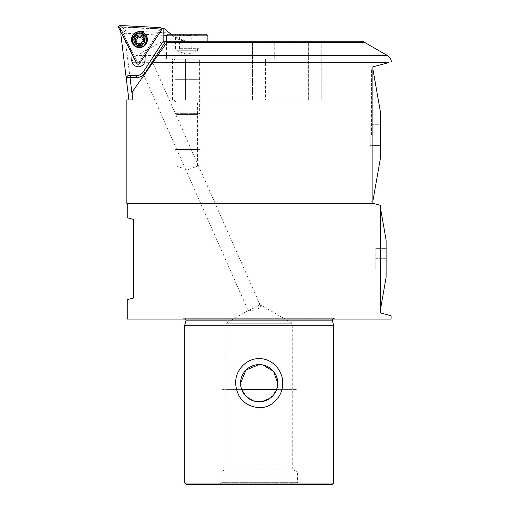 <?xml version="1.0" encoding="UTF-8"?>
<svg xmlns="http://www.w3.org/2000/svg" width="510" height="510" viewBox="0 0 510 510"><rect width="100%" height="100%" fill="white"/><g stroke="black" fill="none" stroke-linecap="round" stroke-linejoin="round"><path stroke-width="0.38" stroke-dasharray="2.55 1.91" d="M179.341 48.667L198.951 48.667L179.341 48.667M196.949 50.732L176.874 50.732L196.949 50.732M194.954 34.463C191.046 35.674 187.138 35.674 183.211 34.463C180.636 35.674 178.06 35.674 175.472 34.463L177.467 35.388L179.469 34.463C183.37 35.674 187.285 35.674 191.212 34.463C193.781 35.674 196.363 35.674 198.951 34.463L196.949 35.388L194.954 34.463L194.954 48.667M198.9 34.195L174.802 34.195L198.9 34.195M206.231 34.195L168.192 34.195M199.678 59.007L173.98 59.007L199.678 59.007M167.733 59.007L207.889 59.007L167.733 59.007M175.523 79.267L199.614 79.267L175.523 79.267M176.983 79.311L198.065 79.311L176.983 79.311M176.983 79.267L198.065 79.267L176.983 79.267M175.523 113.341L199.614 113.341L175.523 113.341M175.523 79.311L199.614 79.311L175.523 79.311M177.276 114.418L197.759 114.418L177.276 114.418M198.951 48.667L198.951 34.463M191.212 48.667L191.212 34.463M179.469 48.667L179.469 34.463M175.472 48.667L175.472 34.463M183.211 48.667L183.211 34.463M360.328 41.202L165.093 41.202L160.663 42.311L364.465 42.311M197.548 149.589L197.548 166.126L176.874 166.126L187.208 169.894L197.548 166.126L176.874 166.126L176.874 149.589L197.548 149.589L176.874 149.589M174.802 149.589L199.614 149.589L174.802 149.545M176.874 149.545L197.548 149.545L176.874 149.545L176.874 103.026L173.77 99.922L200.653 99.922L173.77 99.922M197.548 149.545L197.548 103.026L176.874 103.026L197.548 103.026L200.653 99.922M248.172 310.615C248.096 311.329 262.503 309.111 260.438 305.637L259.201 304.145C258.793 306.905 249.983 309.385 248.498 310.284L248.172 310.615L143.909 75.289L152.77 62.628L143.909 75.289M260.438 305.637L152.77 62.628M386.115 277.37L386.115 240.063M380.326 258.717L380.326 310.405L380.326 258.717M379.912 258.717L379.912 310.405L379.912 258.717M380.505 157.813L380.505 112.327M372.886 135.073L372.886 68.907L372.886 135.073M371.433 135.073L371.433 68.907L371.433 135.073M332.769 319.088A2.066 2.066 0 0 1 334.962 318.336L337.786 319.088L180.546 319.088L337.786 319.088M185.557 319.088A2.066 2.066 0 0 0 183.37 318.336L180.546 319.088M333.597 325.233L184.728 325.233M184.728 483.021L333.597 483.021M248.498 310.284L226.083 323.225L292.249 323.225L292.249 389.347L276.726 389.347L292.249 389.347M259.201 304.145L292.249 323.225L226.083 323.225L226.083 389.347L241.606 389.347L240.822 386.331M226.083 389.347L296.38 389.347L276.707 389.391L292.249 389.391L292.249 469.111L297.413 472.094L297.413 482.709L298.452 484.5L219.88 484.5L298.452 484.5M221.946 389.347L296.38 389.391M296.38 389.347L276.726 389.347M226.083 389.391L241.619 389.391L226.083 389.391L226.083 469.111L292.249 469.111L226.083 469.111L220.913 472.094L297.413 472.094L220.913 472.094L220.913 482.709L297.413 482.709L220.913 482.709L219.88 484.5M292.249 389.391L276.707 389.391L270.032 398.291M126.837 203.305L372.886 203.305L127.251 203.305L372.886 203.305L372.886 66.842L388.378 62.692L132.179 62.692L132.179 99.922L128.896 99.922L308.786 99.922L132.179 99.922M387.358 55.526L136.495 55.526L160.663 42.311M165.093 41.202L308.786 41.202L308.786 99.922L321.192 99.922L308.786 99.922L308.786 41.202L321.192 41.202L167.777 41.202L132.179 92.042M233.631 41.202L225.146 41.246L233.631 41.202M246.037 41.202L243.997 41.202M255.905 41.202L249.957 41.246L255.905 41.202M264.505 41.246L270.848 41.246L264.505 41.202M275.955 41.202L283.146 41.202L275.955 41.202M288.36 41.202L295.551 41.202L288.36 41.202M295.66 41.202L287.175 41.202M274.769 41.202L276.809 41.202M269.777 41.202L262.363 41.202L269.777 41.202M245.928 41.202L237.552 41.202L245.928 41.202M230.539 41.246L229.812 41.202L230.539 41.246M234.676 41.246L233.95 41.246L234.676 41.246M238.808 41.246L238.087 41.246L238.808 41.246M242.945 41.246L242.218 41.246L242.945 41.246M247.082 41.246L246.355 41.246L247.082 41.246M251.213 41.246L250.493 41.246L251.213 41.246M255.351 41.246L254.624 41.246L255.351 41.246M259.488 41.246L258.761 41.246L259.488 41.246M263.619 41.246L262.899 41.246L263.619 41.246M267.756 41.246L267.03 41.246L267.756 41.246M271.894 41.246L271.167 41.246L271.894 41.246M276.025 41.246L275.304 41.246L276.025 41.246M280.162 41.246L279.435 41.246L280.162 41.246M284.299 41.246L283.573 41.246L284.299 41.246M288.43 41.246L287.71 41.246L288.43 41.246M292.568 41.246L291.841 41.246L292.568 41.246M296.705 41.246L295.978 41.246L296.705 41.246M391.081 315.766L380.326 312.885L380.326 205.3L372.886 203.305M127.251 319.088L391.081 319.088M127.251 299.663L133.454 297.999L133.454 219.434L127.251 217.77M186.207 484.5L332.118 484.5M259.144 364.58L262.841 364.943M241.619 389.391L221.946 389.391M380.505 124.733L380.505 135.073L380.505 124.733L370.164 124.733L370.164 135.073L380.505 135.073L380.505 145.407L380.505 135.073L370.164 135.073L370.164 124.733L380.505 124.733M386.115 269.057L386.115 258.717L386.115 269.057L375.781 269.057L375.781 258.717L386.115 258.717L386.115 248.376L386.115 258.717L375.781 258.717L375.781 269.057L386.115 269.057M375.781 248.376L375.781 258.717L375.781 248.376L386.115 248.376L375.781 248.376M370.164 145.407L370.164 135.073L370.164 145.407L380.505 145.407L370.164 145.407M136.495 55.526C133.748 57.139 132.307 59.523 132.179 62.692M321.192 41.202L321.192 99.922L321.192 41.202M287.175 41.246L288.048 41.202M288.048 41.246L295.66 41.246M291.42 41.246L288.035 41.246L291.42 41.246M288.182 41.246L295.551 41.246L288.182 41.202M276.917 41.246L276.018 41.202M276.018 41.246L275.63 41.202M275.63 41.246L276.535 41.202M276.535 41.246L278.842 41.202M278.842 41.246L277.778 41.202M277.778 41.246L280.449 41.202M280.449 41.246L283.254 41.202M283.254 41.246L279.225 41.202M279.225 41.246L274.769 41.246M280.481 41.246L282.4 41.246L280.481 41.202M275.776 41.246L283.146 41.246L275.776 41.202M263.224 41.246L265.799 41.202L263.224 41.246M268.343 41.246L266.66 41.246L268.343 41.246M250.818 41.246L253.393 41.202L250.818 41.246M245.928 41.246L237.552 41.202L245.928 41.246M239.184 41.246L242.926 41.246L239.184 41.202M243.888 41.246L245.183 41.202M245.183 41.246L241.982 41.202M241.982 41.246L243.034 41.202M243.034 41.246L240.337 41.202M240.337 41.246L237.552 41.202M237.552 41.246L241.561 41.202M241.561 41.246L246.037 41.246M240.395 41.246L238.412 41.246L240.395 41.202M229.392 41.246L225.146 41.246L229.392 41.246M226.976 41.246L233.523 41.246L226.976 41.202M142.207 37.134A0.618 0.618 0 0 1 142.162 37.695A1.651 1.651 0 0 0 143.208 40.162A0.618 0.618 0 0 1 143.055 41.386A1.651 1.651 0 0 0 141.442 43.522A0.618 0.618 0 0 1 140.307 44A1.651 1.651 0 0 0 137.649 43.675A0.618 0.618 0 0 1 136.667 42.929A1.651 1.651 0 0 0 135.622 40.462A0.618 0.618 0 0 1 135.775 39.238A1.651 1.651 0 0 0 137.388 37.102A0.618 0.618 0 0 1 138.522 36.624A1.651 1.651 0 0 0 141.181 36.95A0.618 0.618 0 0 1 142.207 37.134M135.418 42.005A4.341 4.341 0 0 0 141.104 44.313A4.341 4.341 0 0 0 143.412 38.62A4.341 4.341 0 0 0 137.725 36.312A4.341 4.341 0 0 0 135.418 42.005A4.354 4.354 0 0 0 141.111 44.319A4.354 4.354 0 0 0 143.425 38.62A4.354 4.354 0 0 0 137.719 36.306A4.354 4.354 0 0 0 135.405 42.005M132.842 43.089A7.134 7.134 0 0 0 142.194 46.882A7.134 7.134 0 0 0 145.987 37.536A7.134 7.134 0 0 0 136.635 33.743A7.134 7.134 0 0 0 132.842 43.089M134.653 42.324A5.17 5.17 0 0 0 141.429 45.071A5.17 5.17 0 0 0 144.177 38.301A5.17 5.17 0 0 0 137.4 35.553A5.17 5.17 0 0 0 134.653 42.324A5.17 5.17 0 0 0 141.429 45.071A5.17 5.17 0 0 0 144.177 38.301A5.17 5.17 0 0 0 137.4 35.553A5.17 5.17 0 0 0 134.653 42.324M136.463 41.559A3.207 3.207 0 0 0 140.664 43.267A3.207 3.207 0 0 0 142.366 39.066A3.207 3.207 0 0 0 138.165 37.358A3.207 3.207 0 0 0 136.463 41.559M138.452 62.991A0.446 0.446 0 0 1 137.847 62.794L119.805 27.374A0.446 0.446 0 0 1 120.226 26.73L159.923 28.809A0.446 0.446 0 0 1 160.274 29.497L138.618 62.832A0.446 0.446 0 0 1 138.452 62.991M142.073 44.829A5.788 5.788 0 0 0 144.604 37.045A5.788 5.788 0 0 0 136.82 34.514A5.788 5.788 0 0 0 134.289 42.298A5.788 5.788 0 0 0 142.073 44.829A5.788 5.788 0 0 0 144.604 37.045A5.788 5.788 0 0 0 136.82 34.514A5.788 5.788 0 0 0 134.289 42.298A5.788 5.788 0 0 0 142.073 44.829A5.788 5.788 0 0 1 134.289 42.298A5.788 5.788 0 0 1 136.82 34.514M131.707 39.257A7.752 7.752 0 0 0 142.966 46.582A7.752 7.752 0 0 0 139.855 31.907A7.752 7.752 0 0 0 131.707 39.245A7.752 7.752 0 0 1 139.855 31.907A7.752 7.752 0 0 1 147.192 40.06M172.533 59.007L265.576 59.007L163.844 59.007L185.557 59.007L185.557 99.922L172.533 99.922L265.576 99.922L185.557 99.922L185.557 59.007L172.533 59.007L172.533 99.922M132.81 39.965A6.611 6.611 0 0 1 139.759 33.705A6.611 6.611 0 0 1 146.019 40.66A6.611 6.611 0 0 1 139.071 46.92A6.611 6.611 0 0 1 132.81 39.965M135.284 40.099A4.137 4.137 0 0 1 139.632 36.184A4.137 4.137 0 0 1 143.546 40.526A4.137 4.137 0 0 0 139.632 36.184A4.137 4.137 0 0 0 135.284 40.099A4.137 4.137 0 0 1 139.632 36.184A4.137 4.137 0 0 1 143.546 40.526A4.137 4.137 0 0 1 139.198 44.44A4.137 4.137 0 0 1 135.284 40.099A4.137 4.137 0 0 1 139.632 36.184A4.137 4.137 0 0 1 143.546 40.526A4.137 4.137 0 0 1 139.198 44.44A4.137 4.137 0 0 1 135.284 40.099A4.137 4.137 0 0 0 139.198 44.44A4.137 4.137 0 0 0 143.546 40.526A4.137 4.137 0 0 1 139.198 44.44A4.137 4.137 0 0 1 135.284 40.099M144.579 40.583A5.17 5.17 0 0 0 139.683 35.152A5.17 5.17 0 0 0 134.251 40.041A5.17 5.17 0 0 1 139.683 35.152A5.17 5.17 0 0 1 144.579 40.583A5.17 5.17 0 0 1 139.141 45.473A5.17 5.17 0 0 1 134.251 40.041A5.17 5.17 0 0 0 139.141 45.473A5.17 5.17 0 0 0 144.579 40.583M265.576 59.007L265.576 99.922M167.777 41.202L308.658 41.202L308.658 99.922L317.883 99.922L132.817 99.922L132.179 94.828M163.844 59.007L163.844 41.202L163.283 41.202L143.444 71.757A8.268 8.268 0 0 1 136.508 75.525L127.972 75.525M163.844 41.202L308.658 41.202L308.658 99.922L132.817 99.922L124.453 33.22L173.011 35.878A22.746 22.746 0 0 0 187.629 41.202A22.746 22.746 0 0 1 185.557 41.106L173.011 35.878L171.003 34.195M120.749 31.888L120.398 29.07L124.453 33.22M120.819 34.113L122.164 33.424L132.128 52.976L122.164 33.424L121.788 33.615L132.064 54.105M161.574 28.668L161.192 29.261L122.119 27.208L120.398 29.07M122.119 27.208L125.677 30.651L124.402 31.378L124.306 32.697M145.28 54.799L161.53 29.516M165.208 29.331L169.518 32.952L125.677 30.651M252.546 59.007L274.259 59.007L252.546 59.007L252.546 99.922L252.546 41.202L274.259 41.202L252.546 41.202L252.546 59.007M161.491 28.796L161.192 29.261M145.293 54.513L144.98 60.48A6.617 6.617 0 0 1 138.031 66.74A6.617 6.617 0 0 1 131.771 59.791L132.084 53.818M317.883 41.202L308.658 41.202L317.883 41.202L317.883 99.922L317.883 41.202M172.864 35.757L169.518 32.952M119.754 27.126A0.446 0.446 0 0 1 120.226 26.705L159.923 28.789A0.446 0.446 0 0 1 160.274 29.478L138.624 62.813A0.446 0.446 0 0 1 137.853 62.775L119.805 27.355A0.446 0.446 0 0 1 120.226 26.705L159.923 28.789A0.446 0.446 0 0 1 160.274 29.478L138.624 62.813A0.446 0.446 0 0 1 137.853 62.775L119.805 27.355A0.446 0.446 0 0 1 119.754 27.126M133.665 39.346A5.788 5.788 0 0 0 139.147 45.435A5.788 5.788 0 0 0 145.229 39.952A5.788 5.788 0 0 0 139.753 33.87A5.788 5.788 0 0 0 133.665 39.346A5.788 5.788 0 0 0 139.147 45.435A5.788 5.788 0 0 0 145.229 39.952A5.788 5.788 0 0 0 139.753 33.87A5.788 5.788 0 0 0 133.665 39.346A5.788 5.788 0 0 0 139.147 45.435A5.788 5.788 0 0 0 145.229 39.952A5.788 5.788 0 0 0 139.753 33.87A5.788 5.788 0 0 0 133.665 39.346A5.788 5.788 0 0 0 139.147 45.435A5.788 5.788 0 0 0 145.229 39.952A5.788 5.788 0 0 0 139.753 33.87A5.788 5.788 0 0 0 133.665 39.346A5.788 5.788 0 0 1 139.753 33.87A5.788 5.788 0 0 1 145.229 39.952A5.788 5.788 0 0 0 139.753 33.87A5.788 5.788 0 0 0 133.665 39.346M136.482 46.818A7.752 7.752 0 0 0 141.652 47.086A7.752 7.752 0 0 1 136.482 46.818M166.534 35.847L207.889 35.847M175.523 59.829L199.614 59.829L175.523 59.829M185.901 320.866L332.431 320.866M183.37 318.336L334.962 318.336L183.37 318.336M134.398 42.432A5.451 5.451 0 0 0 141.538 45.333A5.451 5.451 0 0 0 144.432 38.193A5.451 5.451 0 0 0 137.292 35.292A5.451 5.451 0 0 0 134.398 42.432M137.847 62.794L136.776 63.323M133.786 35.929A6.789 6.789 0 0 0 142.526 45.721A6.789 6.789 0 0 0 145.471 36.541M120.226 26.73L120.283 25.519M119.805 27.374L118.728 27.922M159.923 28.809L159.981 27.604M160.274 29.478L161.287 30.154M138.624 62.813L139.632 63.495M120.226 26.705L120.29 25.5L120.226 26.705M132.67 39.295A6.789 6.789 0 0 0 139.096 46.429A6.789 6.789 0 0 0 146.223 40.009A6.789 6.789 0 0 0 139.804 32.876A6.789 6.789 0 0 0 132.67 39.295A6.789 6.789 0 0 0 139.096 46.429A6.789 6.789 0 0 0 146.223 40.009A6.789 6.789 0 0 0 139.804 32.876A6.789 6.789 0 0 0 132.67 39.295M159.923 28.789L159.987 27.578L159.923 28.789M119.805 27.355L118.728 27.903L119.805 27.355M197.548 48.667L197.548 50.732L187.208 54.5L176.874 50.732L176.874 48.667M176.237 35.018L174.802 34.195M174.802 79.267L174.802 59.829L173.98 59.007M207.889 59.007L207.889 41.202M199.614 79.267L199.614 59.829L200.443 59.007M197.759 114.418L199.614 113.341L199.614 79.311M176.664 114.418L174.802 113.341L174.802 79.311M166.534 59.007L166.534 41.202M198.186 35.018L199.614 34.195M379.912 207.232L380.326 207.232M371.433 69.118L372.886 69.118M379.912 310.405L380.326 310.405M371.433 201.233L372.886 201.233M334.426 318.265L183.906 318.265L334.426 318.265M371.433 68.907L372.886 68.907M379.912 207.028L380.326 207.028M371.433 201.029L372.886 201.029M379.912 310.201L380.326 310.201M274.259 59.007L274.259 41.202"/><path stroke-width="0.76" d="M169.288 34.195L206.231 34.195L207.889 35.847L166.534 35.847L168.192 34.195L169.288 34.195M127.251 203.305L127.251 217.77L133.454 219.434L133.454 297.999L127.251 299.663L127.251 319.088L391.081 319.088L391.081 315.766L380.326 312.885L380.326 205.3L372.886 203.305L126.837 203.305L126.837 99.922L132.179 99.922L132.179 92.042L167.777 41.202L360.328 41.202A8.268 8.268 0 0 1 364.465 42.311L387.358 55.526A8.268 8.268 0 0 1 391.45 61.863M372.886 203.305L372.886 66.842L388.378 62.692C392.483 61.589 392.483 61.589 388.378 62.692C392.483 61.589 392.483 61.589 388.378 62.692L152.732 62.692M332.769 319.088A2.066 2.066 0 0 0 332.431 320.866L185.901 320.866A2.066 2.066 0 0 0 185.557 319.088M380.326 207.232L386.115 240.063L386.115 277.37L380.326 310.201M372.886 69.118L380.505 112.327L380.505 157.813L372.886 201.029M185.901 320.866L184.728 325.233L333.597 325.233L333.597 483.021L184.728 483.021L186.207 484.5L332.118 484.5L333.597 483.021M332.431 320.866L333.597 325.233M235.62 383.188C236.787 397.896 244.634 406.081 259.163 407.758C272.244 407.949 283.024 395.989 282.706 383.188C283.012 370.356 272.212 358.409 259.163 358.619C246.081 358.415 235.314 370.381 235.62 383.188M241.606 389.347L276.726 389.347L241.606 389.347M240.822 386.331L240.554 383.188A18.609 18.609 0 0 1 259.163 364.58A18.609 18.609 0 0 1 277.772 383.188L276.726 389.347M270.032 398.291L262.121 401.561L253.438 400.892L246.164 396.506L241.619 389.391M262.841 364.943L273.532 371.363L277.772 383.188A18.609 18.609 0 0 1 259.163 401.797A18.609 18.609 0 0 1 240.554 383.188L245.992 370.043L259.144 364.58M132.179 99.922L126.837 99.922M142.207 37.134A0.618 0.618 0 0 1 142.162 37.695A1.651 1.651 0 0 0 143.208 40.162A0.618 0.618 0 0 1 143.055 41.386A1.651 1.651 0 0 0 141.442 43.522A0.618 0.618 0 0 1 140.307 44A1.651 1.651 0 0 0 137.649 43.675A0.618 0.618 0 0 1 136.667 42.929A1.651 1.651 0 0 0 135.622 40.462A0.618 0.618 0 0 1 135.775 39.238A1.651 1.651 0 0 0 137.388 37.102A0.618 0.618 0 0 1 138.522 36.624A1.651 1.651 0 0 0 141.181 36.95A0.618 0.618 0 0 1 142.207 37.134M134.461 42.406A5.374 5.374 0 0 0 141.506 45.262A5.374 5.374 0 0 0 144.368 38.218A5.374 5.374 0 0 0 137.324 35.362A5.374 5.374 0 0 0 134.461 42.406M132.842 43.089A7.134 7.134 0 0 0 142.194 46.882A7.134 7.134 0 0 0 145.987 37.536A7.134 7.134 0 0 0 136.635 33.743A7.134 7.134 0 0 0 132.842 43.089M136.776 63.342A1.651 1.651 0 0 0 139.632 63.495L161.287 30.154A1.651 1.651 0 0 0 159.981 27.604L120.283 25.519A1.651 1.651 0 0 0 118.728 27.922L136.776 63.342A1.651 1.651 0 0 0 139.638 63.469L161.287 30.135A1.651 1.651 0 0 0 159.987 27.578L120.29 25.5A1.651 1.651 0 0 0 118.728 27.903L136.776 63.323A1.651 1.651 0 0 0 139.638 63.469L161.287 30.135A1.651 1.651 0 0 0 159.987 27.578L120.29 25.5A1.651 1.651 0 0 0 118.728 27.903L136.776 63.323M147.192 40.06A7.752 7.752 0 0 1 141.652 47.086A7.752 7.752 0 0 0 147.192 40.06A7.752 7.752 0 0 0 135.928 32.761A7.752 7.752 0 0 0 131.707 39.257M143.055 46.754A7.95 7.95 0 0 1 132.364 43.28A7.95 7.95 0 0 1 135.839 32.589A7.95 7.95 0 0 1 146.529 36.063A7.95 7.95 0 0 1 143.055 46.754M165.75 41.202L145.178 72.885A10.34 10.34 0 0 1 136.508 77.59L136.508 75.525A8.268 8.268 0 0 0 143.444 71.757L163.283 41.202L167.777 41.202M136.508 77.59L130.012 77.59L132.179 94.828M163.844 41.202L163.844 28.33L171.003 34.195M130.012 77.59L126.129 77.367L120.819 34.113L121.66 33.679M121.01 34.017L120.749 31.888M136.508 75.525L127.972 75.525L126.129 77.367L128.896 99.922M161.53 29.516L162.352 28.254L163.844 28.33M145.28 54.799L144.98 60.48A6.617 6.617 0 0 1 138.031 66.74A6.617 6.617 0 0 1 131.771 59.791L132.064 54.105M161.491 28.796L162.352 28.254M129.942 77.367L131.446 75.525M131.51 39.238A7.95 7.95 0 0 1 139.868 31.716A7.95 7.95 0 0 1 147.384 40.067A7.95 7.95 0 0 1 139.032 47.589A7.95 7.95 0 0 1 131.51 39.238A7.95 7.95 0 0 1 139.868 31.716A7.95 7.95 0 0 1 147.384 40.067A7.95 7.95 0 0 1 139.032 47.589A7.95 7.95 0 0 1 131.51 39.238M131.707 39.245A7.752 7.752 0 0 0 136.482 46.818A7.752 7.752 0 0 1 131.707 39.245M157.743 55.526L387.358 55.526M364.465 42.311L166.999 42.311M145.471 36.541A6.789 6.789 0 0 0 133.786 35.929M145.178 72.885L143.444 71.757M207.889 41.202L207.889 35.847M166.534 41.202L166.534 35.847M184.728 325.233L184.728 483.021"/></g></svg>
